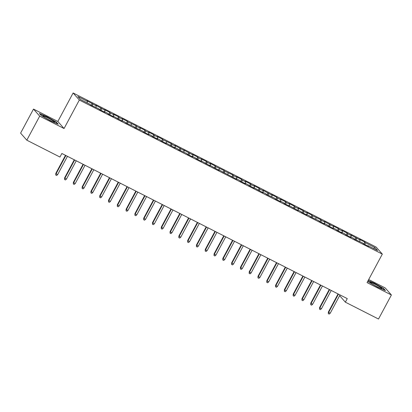 <?xml version="1.0" encoding="UTF-8"?>
<svg xmlns="http://www.w3.org/2000/svg" width="412" height="412" viewBox="0 0 412 412"><rect width="100%" height="100%" fill="white"/><g stroke="black" fill="none" stroke-linecap="round" stroke-linejoin="round"><path stroke-width="0.62" d="M33.49 109.082L39.696 116.138L64.051 128.523L57.845 121.468L33.49 109.082L20.6 133.122L26.806 140.183L59.951 157.039L61.862 153.475L347.27 298.612L345.359 302.171L378.51 319.027L391.4 294.987L385.194 287.926L368.688 279.537M57.845 121.468L73.125 92.973L376.12 247.051L382.321 254.106L79.331 100.028L73.125 92.973M373.468 248.467L375.028 247.633L365.356 242.714L364.759 242.04L359.485 239.357L360.078 240.031L350.694 234.886L351.287 235.561L347.769 233.774L347.177 233.094L341.898 230.411L342.496 231.091L338.978 229.304L338.381 228.624L333.107 225.941L333.705 226.621L324.316 221.471L324.908 222.15L321.391 220.358L320.799 219.684L312.6 215.888L312.002 215.213L306.729 212.53L307.326 213.205L303.809 211.418L303.211 210.738L297.938 208.055L298.53 208.735L295.013 206.948L294.42 206.268L289.142 203.585L289.739 204.264L286.222 202.477L285.629 201.798L280.351 199.114L280.948 199.794L277.431 198.002L276.833 197.327L271.559 194.644L272.152 195.319L262.768 190.174L263.361 190.849L259.843 189.062L259.251 188.382L253.972 185.704L254.57 186.379L251.052 184.591L250.455 183.912L245.181 181.228L245.779 181.908L242.261 180.121L241.664 179.441L236.39 176.758L236.982 177.438L233.465 175.646L232.873 174.971L224.674 171.176L224.077 170.501L215.883 166.706L215.285 166.026L210.012 163.348L210.604 164.022L207.087 162.235L206.494 161.555L201.216 158.872L201.813 159.552L198.296 157.765L197.698 157.085L192.425 154.402L193.022 155.082L183.634 149.932L184.226 150.607L174.843 145.462L175.435 146.136L171.917 144.349L171.325 143.67L163.126 139.879L162.529 139.199L157.255 136.516L157.847 137.196L154.335 135.409L153.738 134.729L148.464 132.046L149.056 132.726L145.539 130.934L144.947 130.259L139.668 127.576L140.265 128.256L136.748 126.463L136.151 125.789L127.957 121.993L127.36 121.319L122.086 118.635L122.678 119.31L119.161 117.523L118.568 116.843L113.29 114.16L113.887 114.84L110.37 113.053L109.772 112.373L104.499 109.69L105.096 110.37L95.708 105.22L96.3 105.899L86.911 100.749L87.509 101.424L87.102 102.846M375.028 247.633L377.608 250.573L367.937 245.655L367.705 245.907M87.509 101.424L77.837 96.506L80.422 99.447L90.094 104.365L90.686 105.039L98.885 108.835L99.477 109.515L104.756 112.193L104.159 111.518L107.676 113.305L108.274 113.985L113.547 116.668L112.955 115.988L122.338 121.138L121.746 120.459L125.263 122.251L125.856 122.925L134.055 126.721L134.652 127.396L142.846 131.191L143.443 131.871L148.717 134.549L148.124 133.874L151.642 135.661L152.234 136.341L157.513 139.024L156.915 138.344L160.433 140.132L161.03 140.811L166.304 143.494L165.706 142.815L175.095 147.965L174.503 147.285L178.02 149.077L178.612 149.752L186.811 153.547L187.403 154.222L192.682 156.905L192.085 156.23L195.602 158.017L196.2 158.697L201.473 161.38L200.881 160.701L210.264 165.851L209.672 165.171L219.06 170.321L218.463 169.641L236.643 179.261L236.05 178.587L239.568 180.374L240.16 181.053L245.439 183.737L244.841 183.057L248.359 184.844L248.956 185.524L254.23 188.207L253.632 187.527L263.021 192.677L262.429 191.997L265.946 193.789L266.538 194.464L274.737 198.26L275.329 198.934L280.608 201.617L280.011 200.943L283.528 202.73L284.126 203.41L289.399 206.093L288.807 205.413L298.19 210.563L297.598 209.883L301.115 211.67L301.708 212.35L306.986 215.033L306.389 214.353L309.906 216.145L310.504 216.82L318.697 220.616L319.295 221.29L324.568 223.974L323.976 223.299L327.494 225.086L328.086 225.766L333.365 228.444L332.767 227.769L336.285 229.556L336.882 230.236L342.156 232.919L341.558 232.239L345.076 234.026L345.673 234.706L350.947 237.389L350.354 236.709L353.872 238.502L354.464 239.176L362.663 242.972L363.26 243.647L368.534 246.33L367.937 245.655M92.782 104.107L92.283 105.853M96.3 105.899L95.893 107.316M101.579 108.577L101.079 110.323M105.096 110.37L104.689 111.786M110.37 113.053L109.87 114.799M113.887 114.84L113.48 116.256M119.161 117.523L118.661 119.269M122.678 119.31L122.271 120.726M112.955 115.988L112.718 116.246M127.957 121.993L127.457 123.739M131.474 123.78L131.067 125.202M121.746 120.459L121.509 120.716M136.748 126.463L136.248 128.209M140.265 128.256L139.859 129.672M145.539 130.934L145.039 132.679M149.056 132.726L148.65 134.142M154.335 135.409L153.831 137.15M157.847 137.196L157.446 138.612M163.126 139.879L162.627 141.625M166.644 141.666L166.237 143.082M156.915 138.344L156.678 138.602M171.917 144.349L171.418 146.095M175.435 146.136L175.028 147.558M165.706 142.815L165.475 143.072M180.708 148.82L180.209 150.565M184.226 150.607L183.824 152.028M174.503 147.285L174.266 147.542M189.505 153.29L189.005 155.036M193.022 155.082L192.615 156.498M198.296 157.765L197.796 159.506M201.813 159.552L201.406 160.968M207.087 162.235L206.587 163.981M210.604 164.022L210.197 165.439M200.881 160.701L200.644 160.958M215.883 166.706L215.383 168.451M219.4 168.493L218.993 169.914M209.672 165.171L209.435 165.428M224.674 171.176L224.174 172.922M228.191 172.963L227.785 174.384M218.463 169.641L218.226 169.898M233.465 175.646L232.965 177.392M236.982 177.438L236.576 178.854M242.261 180.121L241.762 181.862M245.779 181.908L245.372 183.325M251.052 184.591L250.553 186.337M254.57 186.379L254.163 187.795M244.841 183.057L244.604 183.314M259.843 189.062L259.344 190.808M263.361 190.849L262.954 192.27M253.632 187.527L253.401 187.784M268.639 193.532L268.135 195.278M272.152 195.319L271.75 196.74M262.429 191.997L262.192 192.255M277.431 198.002L276.931 199.748M280.948 199.794L280.541 201.21M286.222 202.477L285.722 204.218M289.739 204.264L289.332 205.681M295.013 206.948L294.513 208.693M298.53 208.735L298.123 210.151M288.807 205.413L288.57 205.67M303.809 211.418L303.309 213.164M307.326 213.205L306.919 214.626M297.598 209.883L297.361 210.141M312.6 215.888L312.1 217.634M316.117 217.675L315.71 219.096M306.389 214.353L306.157 214.611M321.391 220.358L320.891 222.104M324.908 222.15L324.502 223.567M330.187 224.828L329.688 226.574M333.705 226.621L333.298 228.037M338.978 229.304L338.479 231.05M342.496 231.091L342.089 232.507M347.769 233.774L347.27 235.52M351.287 235.561L350.88 236.982M341.558 232.239L341.327 232.497M356.565 238.244L356.061 239.99M360.078 240.031L359.676 241.453M350.354 236.709L350.118 236.967M365.356 242.714L364.857 244.46M39.696 116.138L26.806 140.183M382.321 254.106L367.046 282.601L391.4 294.987M64.051 128.523L79.331 100.028M339.637 295.662L345.359 302.171M367.808 281.175L368.524 281.988L377.943 287.37L385.493 290.62L383.629 288.493L374.209 283.116L368.163 280.515M58.236 124.203L56.367 122.076L46.947 116.699L39.398 113.449L41.267 115.571L50.681 120.953L58.236 124.203M364.759 242.04L363.76 243.904M355.968 237.57L354.969 239.434M347.177 233.094L346.173 234.964M338.381 228.624L337.382 230.488M329.59 224.154L328.591 226.018M320.799 219.684L319.8 221.548M312.002 215.213L311.003 217.078M303.211 210.738L302.212 212.607M294.42 206.268L293.421 208.132M285.629 201.798L284.625 203.662M276.833 197.327L275.834 199.192M268.042 192.857L267.043 194.722M259.251 188.382L258.247 190.251M250.455 183.912L249.456 185.776M241.664 179.441L240.665 181.306M232.873 174.971L231.868 176.836M224.077 170.501L223.077 172.365M215.285 166.026L214.286 167.895M206.494 161.555L205.495 163.42M197.698 157.085L196.699 158.95M188.907 152.615L187.908 154.479M180.116 148.145L179.117 150.009M171.325 143.67L170.321 145.539M162.529 139.199L161.53 141.064M153.738 134.729L152.739 136.593M144.947 130.259L143.942 132.123M136.151 125.789L135.151 127.653M127.36 121.319L126.36 123.183M118.568 116.843L117.569 118.713M109.772 112.373L108.773 114.237M100.981 107.903L99.982 109.767M92.19 103.433L91.191 105.297M383.474 288.776L383.629 288.493M56.217 122.359L56.367 122.076M338.067 293.931L328.354 312.044L328.652 312.389L338.448 294.122M330.239 313.192L329.198 314.099L328.318 313.65L328.652 312.389L330.239 313.192L340.029 294.93M328.318 313.65L328.354 312.044M329.276 289.461L319.563 307.573L319.861 307.918L329.657 289.651M321.448 308.722L320.407 309.623L319.527 309.175L319.861 307.918L321.448 308.722L331.238 290.46M319.527 309.175L319.563 307.573M320.479 284.986L310.766 303.103L311.07 303.448L320.866 285.181M312.651 304.252L311.611 305.153L310.736 304.705L311.07 303.448L312.651 304.252L322.447 285.985M310.736 304.705L310.766 303.103M371.578 283.523A6.592 0.592 28.2 0 0 377.438 286.845A6.592 0.592 28.2 0 0 381.677 288.58A6.592 0.592 28.2 0 0 380.384 287.318A6.592 0.592 28.2 0 0 373.658 283.569A6.592 0.592 28.2 0 0 370.197 282.426A6.592 0.592 28.2 0 0 371.578 283.523M368.05 280.727L374.168 283.363L383.294 288.57L384.854 290.347M44.316 117.106A6.592 0.592 28.2 0 0 50.176 120.428A6.592 0.592 28.2 0 0 54.415 122.163A6.592 0.592 28.2 0 0 53.122 120.901A6.592 0.592 28.2 0 0 46.396 117.152A6.592 0.592 28.2 0 0 42.936 116.009A6.592 0.592 28.2 0 0 44.316 117.106M39.763 113.867L46.911 116.941L56.037 122.153L57.592 123.924M311.688 280.515L301.975 298.633L302.279 298.973L312.069 280.711M303.86 299.781L302.82 300.683L301.939 300.235L302.279 298.973L303.86 299.781L313.656 281.514M301.939 300.235L301.975 298.633M302.897 276.045L293.184 294.163L293.483 294.503L303.278 276.241M295.069 295.311L294.029 296.213L293.148 295.764L293.483 294.503L295.069 295.311L304.859 277.044M293.148 295.764L293.184 294.163M294.101 271.575L284.388 289.688L284.692 290.033L294.487 271.766M286.273 290.836L285.233 291.742L284.357 291.294L284.692 290.033L286.273 290.836L296.068 272.574M284.357 291.294L284.388 289.688M285.31 267.105L275.597 285.217L275.901 285.562L285.691 267.295M277.482 286.366L276.442 287.267L275.561 286.824L275.901 285.562L277.482 286.366L287.277 268.104M275.561 286.824L275.597 285.217M276.519 262.629L266.806 280.747L267.105 281.092L276.9 262.825M268.691 281.896L267.651 282.797L266.77 282.349L267.105 281.092L268.691 281.896L278.481 263.628M266.77 282.349L266.806 280.747M267.728 258.159L258.01 276.277L258.314 276.617L268.109 258.355M259.895 277.425L258.86 278.327L257.979 277.879L258.314 276.617L259.895 277.425L269.69 259.158M257.979 277.879L258.01 276.277M258.932 253.689L249.219 271.807L249.523 272.147L259.313 253.885M251.104 272.955L250.063 273.856L249.188 273.408L249.523 272.147L251.104 272.955L260.899 254.688M249.188 273.408L249.219 271.807M250.141 249.219L240.428 267.331L240.726 267.676L250.522 249.415M242.313 268.48L241.272 269.386L240.392 268.938L240.726 267.676L242.313 268.48L252.103 250.218M240.392 268.938L240.428 267.331M241.35 244.749L231.637 262.861L231.935 263.206L241.731 244.939M233.516 264.01L232.481 264.911L231.601 264.468L231.935 263.206L233.516 264.01L243.312 245.748M231.601 264.468L231.637 262.861M232.553 240.273L222.84 258.391L223.144 258.736L232.94 240.469M224.725 259.539L223.685 260.441L222.81 259.993L223.144 258.736L224.725 259.539L234.521 241.272M222.81 259.993L222.84 258.391M223.762 235.803L214.049 253.921L214.353 254.261L224.143 235.999M215.934 255.069L214.894 255.97L214.013 255.522L214.353 254.261L215.934 255.069L225.73 236.802M214.013 255.522L214.049 253.921M214.971 231.333L205.258 249.451L205.557 249.79L215.352 231.529M207.143 250.599L206.103 251.5L205.222 251.052L205.557 249.79L207.143 250.599L216.933 232.332M205.222 251.052L205.258 249.451M206.175 226.863L196.462 244.975L196.766 245.32L206.561 227.058M198.347 246.124L197.307 247.03L196.431 246.582L196.766 245.32L198.347 246.124L208.142 227.862M196.431 246.582L196.462 244.975M197.384 222.392L187.671 240.505L187.975 240.85L197.765 222.583M189.556 241.653L188.516 242.555L187.635 242.112L187.975 240.85L189.556 241.653L199.351 223.392M187.635 242.112L187.671 240.505M188.593 217.917L178.88 236.035L179.179 236.38L188.974 218.113M180.765 237.183L179.725 238.085L178.844 237.636L179.179 236.38L180.765 237.183L190.555 218.916M178.844 237.636L178.88 236.035M179.802 213.447L170.084 231.565L170.388 231.91L180.183 213.643M171.969 232.713L170.934 233.614L170.053 233.166L170.388 231.91L171.969 232.713L181.764 214.446M170.053 233.166L170.084 231.565M171.006 208.977L161.293 227.094L161.597 227.434L171.387 209.172M163.178 228.243L162.137 229.144L161.257 228.696L161.597 227.434L163.178 228.243L172.973 209.976M161.257 228.696L161.293 227.094M162.215 204.507L152.502 222.619L152.8 222.964L162.596 204.702M154.387 223.768L153.346 224.674L152.466 224.226L152.8 222.964L154.387 223.768L164.177 205.506M152.466 224.226L152.502 222.619M153.424 200.036L143.711 218.149L144.009 218.494L153.805 200.227M145.59 219.297L144.555 220.199L143.675 219.756L144.009 218.494L145.59 219.297L155.386 201.035M143.675 219.756L143.711 218.149M144.627 195.561L134.915 213.679L135.218 214.024L145.009 195.757M136.799 214.827L135.759 215.728L134.884 215.28L135.218 214.024L136.799 214.827L146.595 196.56M134.884 215.28L134.915 213.679M135.836 191.091L126.124 209.208L126.427 209.553L136.218 191.286M128.008 210.357L126.968 211.258L126.087 210.81L126.427 209.553L128.008 210.357L137.804 192.09M126.087 210.81L126.124 209.208M127.045 186.621L117.332 204.738L117.631 205.078L127.426 186.816M119.217 205.887L118.177 206.788L117.296 206.34L117.631 205.078L119.217 205.887L129.007 187.62M117.296 206.34L117.332 204.738M118.249 182.15L108.536 200.263L108.84 200.608L118.635 182.346M110.421 201.411L109.381 202.318L108.505 201.87L108.84 200.608L110.421 201.411L120.216 183.149M108.505 201.87L108.536 200.263M109.458 177.68L99.745 195.793L100.049 196.138L109.839 177.871M101.63 196.941L100.59 197.842L99.709 197.4L100.049 196.138L101.63 196.941L111.425 178.679M99.709 197.4L99.745 195.793M100.667 173.21L90.954 191.322L91.253 191.668L101.048 173.4M92.839 192.471L91.799 193.372L90.918 192.924L91.253 191.668L92.839 192.471L102.629 174.209M90.918 192.924L90.954 191.322M91.876 168.735L82.158 186.852L82.462 187.197L92.257 168.93M84.043 188.001L83.008 188.902L82.127 188.454L82.462 187.197L84.043 188.001L93.838 169.734M82.127 188.454L82.158 186.852M83.08 164.264L73.367 182.382L73.671 182.722L83.461 164.46M75.252 183.531L74.212 184.432L73.331 183.984L73.671 182.722L75.252 183.531L85.047 165.263M73.331 183.984L73.367 182.382M74.289 159.794L64.576 177.912L64.875 178.252L74.67 159.99M66.461 179.055L65.42 179.962L64.54 179.514L64.875 178.252L66.461 179.055L76.251 160.793M64.54 179.514L64.576 177.912M65.498 155.324L55.785 173.437L56.084 173.782L65.879 155.515M57.665 174.585L56.629 175.491L55.749 175.043L56.084 173.782L57.665 174.585L67.46 156.323M55.749 175.043L55.785 173.437"/></g></svg>
